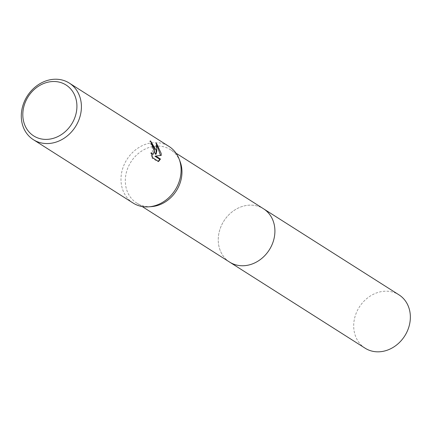 <?xml version="1.0" encoding="UTF-8"?>
<svg xmlns="http://www.w3.org/2000/svg" width="431" height="431" viewBox="0 0 431 431"><rect width="100%" height="100%" fill="white"/><g stroke="black" fill="none" stroke-linecap="round" stroke-linejoin="round"><path stroke-width="0.32" stroke-dasharray="2.15 1.62" d="M151.48 206.627A31.587 26.905 122.4 0 1 136.697 203.044A31.587 26.905 122.4 0 1 125.55 184.678A31.587 26.905 122.4 0 1 139.288 152.736A31.587 26.905 122.4 0 1 170.574 149.724A31.587 26.905 122.4 0 1 180.099 161.587M229.642 262.107A31.587 26.905 122.4 0 1 218.501 243.736A31.587 26.905 122.4 0 1 232.234 211.793A31.587 26.905 122.4 0 1 263.524 208.782M133.066 203.028A33.521 28.548 122.4 0 1 121.24 183.536A33.521 28.548 122.4 0 1 135.819 149.643A33.521 28.548 122.4 0 1 169.017 146.448M150.952 142.079L149.762 141.109A32.681 27.837 122.4 0 1 150.758 144.186L151.96 145.376L152.655 154.352M150.758 144.186L151.507 143.965M156.819 144.961L155.704 143.501L156.264 148.652L155.419 154.325M155.704 143.496L156.485 143.27M154.982 156.259L161.269 155.392M152.719 157.768L151.938 157.999L157.789 161.717L158.57 161.485M157.789 161.711L158.296 161.307M151.728 154.201L150.667 152.957L151.944 157.999M150.667 152.957L151.421 152.736M149.762 141.109L150.527 140.883M365.084 348.173A31.592 26.905 122.4 0 1 354.605 318.197A31.592 26.905 122.4 0 1 378.294 292.347A31.592 26.905 122.4 0 1 398.971 294.842M229.27 261.87A31.592 26.905 122.4 0 1 219.217 231.889A31.592 26.905 122.4 0 1 242.847 206.282A31.592 26.905 122.4 0 1 263.152 208.55M142.16 206.519L136.697 203.044M176.042 153.199L170.574 149.724"/><path stroke-width="0.65" d="M69.326 83.102L169.017 146.448A33.521 28.548 122.4 0 1 179.124 159.034L180.099 161.587A31.587 26.905 122.4 0 1 181.72 168.09A31.587 26.905 122.4 0 1 151.48 206.627L148.754 206.832A33.521 28.548 122.4 0 1 133.066 203.028L33.376 139.682A33.521 28.548 122.4 0 1 21.55 120.195A33.521 28.548 122.4 0 1 36.123 86.297A33.521 28.548 122.4 0 1 69.326 83.102A33.521 28.548 122.4 0 1 81.152 102.594A33.521 28.548 122.4 0 1 66.573 136.487A33.521 28.548 122.4 0 1 33.376 139.682M263.152 208.55A31.592 26.905 122.4 0 1 263.524 208.782A31.587 26.905 122.4 0 1 274.666 227.153A31.587 26.905 122.4 0 1 260.927 259.096A31.587 26.905 122.4 0 1 229.642 262.107A31.592 26.905 122.4 0 1 229.27 261.87M179.124 159.034A33.521 28.548 122.4 0 1 180.842 165.935A33.521 28.548 122.4 0 1 148.754 206.832M152.725 157.768L151.426 152.736L152.455 153.959L153.414 154.131L154.562 149.239L152.709 145.15L151.507 143.965A33.521 28.548 -57.6 0 0 150.527 140.883L156.135 150.236L156.167 154.104L156.836 150.683L156.485 143.27L161.178 153.441L161.269 155.392L155.742 156.033L160.483 159.044L158.57 161.48L152.719 157.768M76.686 102.53A30.165 25.693 122.4 0 1 53.433 138.297A30.165 25.693 122.4 0 1 23.048 118.374A30.165 25.693 122.4 0 1 46.3 82.607A30.165 25.693 122.4 0 1 76.686 102.53M150.952 142.079L155.419 154.325L156.167 154.104M160.526 155.472L156.819 144.961M158.296 161.307L159.723 159.271L154.982 156.259L155.742 156.033M159.723 159.271L160.483 159.044M153.414 154.131L151.728 154.201M229.637 262.107A31.592 26.905 122.4 0 0 250.319 264.607A31.592 26.905 122.4 0 0 274.003 238.758A31.592 26.905 122.4 0 0 263.524 208.782L398.971 294.842A31.592 26.905 122.4 0 1 409.45 324.818A31.592 26.905 122.4 0 1 385.761 350.672A31.592 26.905 122.4 0 1 365.084 348.173L142.16 206.519M263.524 208.782L176.042 153.199"/></g></svg>
